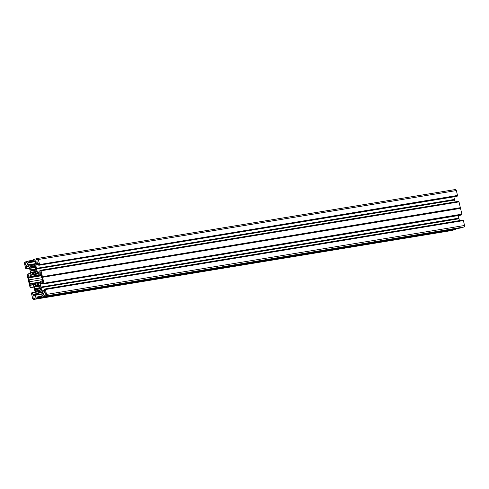 <?xml version="1.0" encoding="UTF-8"?>
<svg xmlns="http://www.w3.org/2000/svg" width="489" height="489" viewBox="0 0 489 489"><rect width="100%" height="100%" fill="white"/><g stroke="black" fill="none" stroke-linecap="round" stroke-linejoin="round"><path stroke-width="0.73" d="M39.896 285.698L35.636 286.401L38.845 285.649M38.717 285.008L35.012 285.619L36.596 285.081M35.636 286.401A3.209 2.408 -99.4 0 0 35.477 286.786L34.853 286.542M39.957 290.588L36.803 291.328L40.159 290.778M38.154 291.878L36.541 292.141L38.075 291.97L38.252 291.481A3.209 2.408 80.6 0 0 38.625 291.377L39.817 291.468M36.742 291.114A3.209 2.408 80.6 0 1 36.437 290.869L35.948 291.511M34.377 298.443A1.443 1.082 -99.4 0 0 35.11 296.799A1.443 1.082 -99.4 0 0 33.814 295.613A1.443 1.082 -99.4 0 0 33.723 295.637A1.443 1.082 -99.4 0 0 32.989 297.281A1.443 1.082 -99.4 0 0 34.285 298.467A1.443 1.082 -99.4 0 0 34.377 298.443M35.569 271.872L32.415 272.618L35.77 272.061M33.765 273.162L32.152 273.43L33.686 273.259L33.863 272.77A3.209 2.408 80.6 0 0 34.236 272.66L36.058 272.361L34.254 272.654L35.428 272.752M32.353 272.404A3.209 2.408 80.6 0 1 32.048 272.159L31.559 272.795M35.508 266.988L31.247 267.691L34.456 266.933M34.322 266.291L30.618 266.902L32.207 266.364M31.247 267.691A3.209 2.408 -99.4 0 0 31.088 268.07L30.459 267.825M26.626 265.38A1.443 1.082 80.6 0 1 26.528 265.405A1.443 1.082 80.6 0 1 25.239 264.219A1.443 1.082 80.6 0 1 25.966 262.575A1.443 1.082 80.6 0 1 26.058 262.55A1.443 1.082 80.6 0 1 27.353 263.736A1.443 1.082 80.6 0 1 26.626 265.38M39.884 285.668L38.986 285.772A3.209 2.408 80.6 0 0 38.68 285.521L38.753 284.262M39.701 284.989L39.97 287.404A3.209 2.408 -99.4 0 1 40.086 287.899L40.911 290.038L40.104 289.788L40.825 289.671M40.819 289.641L39.945 289.855A3.209 2.408 -99.4 0 1 39.786 290.234L40.379 291.303L38.857 291.627M44.407 292.544A1.443 1.082 80.6 0 1 44.499 292.52A1.443 1.082 80.6 0 1 45.795 293.706A1.443 1.082 80.6 0 1 45.067 295.35A1.443 1.082 80.6 0 1 44.97 295.374A1.443 1.082 80.6 0 1 43.674 294.189A1.443 1.082 80.6 0 1 44.407 292.544M36.43 270.93L35.556 271.138A3.209 2.408 -99.4 0 1 35.397 271.523L35.99 272.587L34.468 272.911M35.642 271.059L36.437 270.955M36.498 271.481L35.697 269.182A3.209 2.408 80.6 0 0 35.581 268.687L35.361 266.371L34.762 267.025L35.483 266.908M35.495 266.951L34.597 267.055A3.209 2.408 80.6 0 0 34.291 266.811L34.364 265.551L32.867 266.102L34.474 265.833M36.651 259.482A1.443 1.082 -99.4 0 0 35.923 261.126A1.443 1.082 -99.4 0 0 37.219 262.312A1.443 1.082 -99.4 0 0 37.311 262.287A1.443 1.082 -99.4 0 0 38.038 260.649A1.443 1.082 -99.4 0 0 36.748 259.463A1.443 1.082 -99.4 0 0 36.651 259.482M457.502 195.453L39.456 264.567L457.502 195.453L456.359 190.557L38.386 259.482A1.284 0.966 -99.4 0 0 37.25 258.479A1.284 0.966 -99.4 0 0 37.164 258.504L33.521 259.555L33.185 260.35L28.888 261.065L29.505 262.018L35.287 261.065M39.536 264.378L38.386 259.482M36.498 268.351L454.47 199.426L36.504 268.418L35.752 265.154A0.483 0.361 80.6 0 1 35.776 264.793L36.29 263.565A0.483 0.361 80.6 0 1 36.504 263.357L38.142 263.082L38.772 265.295L457.172 196.248M456.732 196.37L39.199 265.172M454.47 199.426L453.865 196.847M37.335 258.473L455.137 189.573A1.284 0.966 80.6 0 1 455.216 189.555A1.284 0.966 80.6 0 1 456.359 190.557M457.423 195.643L457.252 196.058M454.593 199.995L36.62 268.919L454.617 200.05L454.47 199.494M454.617 200.05L455.051 201.908M458.596 201.798L458.382 201.358L40.422 270.283M36.644 268.981L37.396 272.177A0.483 0.361 -99.4 0 0 37.574 272.477L38.57 273.272A0.483 0.361 -99.4 0 0 38.845 273.339L40.3 272.917L39.902 270.6L40.41 270.283L41.045 270.802L459.012 201.878L40.911 270.674M459.012 201.878L460.381 207.739L42.39 276.976L42.567 277.287L460.534 208.363L42.543 277.232M460.51 208.308L460.381 207.739M461.897 214.164L43.845 283.278L461.897 214.164L460.534 208.363M461.818 214.353L461.561 214.958L43.674 283.699L461.64 214.769M40.887 287.067L458.859 218.137L40.893 287.129L40.141 283.864A0.483 0.361 80.6 0 1 40.165 283.51L40.679 282.275A0.483 0.361 80.6 0 1 40.893 282.067L42.36 281.646L43.16 284.011L461.561 214.958M461.139 215.081L43.16 284.011M458.859 218.137L458.254 215.557M458.982 218.705L41.009 287.63L459.006 218.766L458.865 218.204M459.006 218.766L459.44 220.625M462.912 220.197L44.805 288.999L462.912 220.197L462.985 220.508M45.434 289.519L463.401 220.588L45.288 289.39L46.583 294.415A1.284 0.966 80.6 0 1 45.948 295.931L463.914 227.006A1.284 0.966 -99.4 0 0 464.55 225.49L46.583 294.415M463.401 220.588L464.55 225.49M41.858 292.178L38.545 292.728L41.351 291.927A0.483 0.361 80.6 0 1 41.626 291.994L42.616 292.789A0.483 0.361 80.6 0 1 42.8 293.088L43.16 295.27L41.522 295.912L42.286 296.988L460.265 228.057L463.914 227.006M460.265 228.057L42.286 296.988L45.948 295.931M455.559 229.255L37.592 298.18L455.479 229.445L455.791 228.797M455.479 229.445L451.836 230.496A1.284 0.966 80.6 0 1 451.75 230.521A1.284 0.966 80.6 0 1 451.665 230.527M33.185 260.35L33.46 261.04L35.208 260.735L35.666 262.685A0.483 0.361 -99.4 0 1 35.642 263.045L35.129 264.274A0.483 0.361 -99.4 0 1 34.915 264.482L29.682 265.998A0.483 0.361 80.6 0 1 29.401 265.93L28.411 265.136A0.483 0.361 80.6 0 1 28.234 264.836L27.873 262.654L29.505 262.018M28.888 261.065L25.086 261.994A1.284 0.966 80.6 0 0 24.45 263.51L25.74 268.534M25.752 268.534L26.241 268.926L29.548 268.327M30.783 273.583L28.014 274.042L28.674 276.279L30.135 275.857A0.483 0.361 80.6 0 0 30.355 275.649L30.868 274.421A0.483 0.361 80.6 0 0 30.893 274.06L29.248 267.037A0.483 0.361 -99.4 0 0 29.065 266.737L28.075 265.943A0.483 0.361 -99.4 0 0 27.8 265.875L26.247 266.523L26.657 268.803M28.014 274.042L27.439 274.042L27.103 274.836L29.988 287.122L30.618 287.642L33.937 287.043M35.171 292.3L32.402 292.752L33.063 294.995L34.53 294.567A0.483 0.361 80.6 0 0 34.743 294.36L35.257 293.131A0.483 0.361 80.6 0 0 35.281 292.77L33.637 285.747A0.483 0.361 -99.4 0 0 33.454 285.448L32.463 284.653A0.483 0.361 -99.4 0 0 32.188 284.592L30.636 285.24L31.045 287.514M32.402 292.752L31.828 292.752L31.498 293.547L32.641 298.443A1.284 0.966 -99.4 0 0 33.784 299.445A1.284 0.966 -99.4 0 0 33.863 299.427L451.836 230.496M37.512 298.369L33.863 299.427M37.592 298.18L37.769 297.764L455.736 228.84M38.545 292.728L36.119 293.443A0.483 0.361 -99.4 0 0 35.905 293.651L35.391 294.879A0.483 0.361 -99.4 0 0 35.367 295.24L35.825 297.196L37.574 296.884L37.769 297.764M463.26 220.466L45.025 289.47L44.945 289.121M41.033 287.691L41.785 290.888A0.483 0.361 -99.4 0 0 41.968 291.193L42.959 291.982A0.483 0.361 -99.4 0 0 43.234 292.049L44.688 291.627L44.291 289.311L44.792 288.999L462.771 220.074M41.009 287.63L40.893 287.129M43.173 284.005L43.594 283.889M43.845 283.278L43.674 283.699M43.924 283.088L42.567 277.287M42.409 276.664L460.375 207.678M41.045 270.802L42.402 276.603M36.62 268.919L36.504 268.418M39.456 264.567L39.279 264.983M37.916 273.718L31.681 274.745A0.642 0.483 -99.4 0 0 31.394 275.02L38.154 273.907M31.681 274.745L37.011 273.198A0.642 0.483 80.6 0 1 37.384 273.29L38.46 274.152A0.642 0.483 -99.4 0 0 38.833 274.237L40.556 273.742A0.642 0.483 80.6 0 1 41.168 274.231L41.626 276.181A2.567 1.932 -99.4 0 0 42.072 278.076L42.531 280.032A0.642 0.483 -99.4 0 1 42.213 280.79L40.483 281.291A0.642 0.483 80.6 0 0 40.202 281.566L39.64 282.905A0.642 0.483 -99.4 0 1 39.352 283.18L34.022 284.726A0.642 0.483 80.6 0 1 33.649 284.635L35.214 284.378M39.768 282.587L32.574 283.773L33.649 284.635M32.574 283.773A0.642 0.483 -99.4 0 0 32.201 283.687L30.477 284.182A0.642 0.483 80.6 0 1 29.866 283.693L29.407 281.743A2.567 1.932 80.6 0 0 28.961 279.849L28.503 277.893L41.522 275.747M41.265 274.641L30.831 276.358A0.642 0.483 80.6 0 1 30.544 276.64L28.82 277.135A0.642 0.483 -99.4 0 0 28.503 277.893M30.831 276.358L31.394 275.02M32.06 266.218L32.384 266.554L34.346 266.23L32.384 266.554M34.407 266.047L32.775 266.444A3.209 2.408 -99.4 0 0 32.408 266.548M36.363 271.499L35.715 271.077M32.152 273.43L32.415 272.618M36.235 270.093L30.844 270.979L31.284 272.844M30.844 270.979L36.198 269.934M36.18 269.861L30.893 270.808M31.021 270.71L36.137 269.69M35.679 269.091L30.948 270.026A3.209 2.408 -99.4 0 0 31.064 270.527M30.825 269.891L35.673 269.048M35.636 268.913L30.673 269.873M30.556 269.751L30.116 267.886M30.618 266.902L31.21 267.465M32.036 266.218L30.648 266.621M36.541 292.141L36.803 291.328M40.624 288.803L35.232 289.696L35.673 291.56M35.232 289.696L40.587 288.644M40.569 288.571L35.281 289.519M35.41 289.427L35.453 289.237A3.209 2.408 80.6 0 1 35.336 288.742L40.104 287.954M40.067 287.801L35.336 288.742M35.214 288.602L40.061 287.764M40.031 287.624L35.061 288.589M34.945 288.461L34.511 286.597M35.012 285.619L35.599 286.181M36.449 284.928L35.037 285.338M36.437 284.934L36.779 285.27L38.735 284.946L36.779 285.27M38.796 284.757L37.164 285.154A3.209 2.408 -99.4 0 0 36.797 285.264M37.262 285.014L38.863 284.549M38.888 284.415L37.256 284.812M37.341 284.671L38.729 284.268M39.089 285.796L39.878 285.619M39.53 285.02L39.151 285.741M457.172 195.716L39.199 264.641M454.446 199.769L36.479 268.693M460.363 208.045L42.39 276.976M458.841 218.479L40.868 287.404M461.561 214.427L43.588 283.357M41.889 277.715L28.961 279.849M42.427 279.598L29.407 281.743M455.479 228.913L37.512 297.838M39.768 290.319L36.437 290.869M35.379 271.609L32.048 272.159M36.504 263.357L38.142 263.088M35.776 264.793L38.442 264.353M38.179 263.253L36.29 263.565M38.521 264.696L35.752 265.154M32.775 266.444L34.358 266.181M34.499 265.698L32.952 265.955M39.743 273.076L38.57 273.272M37.574 272.477L40.245 272.037M40.165 271.719L37.396 272.177M40.556 270.411L458.523 201.486M36.076 272.459L34.383 272.74M38.833 274.237L40.99 273.883M44.132 291.792L42.959 291.982M41.968 291.193L44.633 290.753M44.554 290.435L41.785 290.888M38.967 292.618L41.822 292.147L38.955 292.624M40.465 291.169L38.772 291.45M40.893 282.067L42.531 281.798M40.165 283.51L42.83 283.07M42.574 281.964L40.679 282.275M42.91 283.412L40.141 283.864M37.164 285.154L38.753 284.898M30.948 270.026L35.715 269.243M26.229 268.926L29.56 268.375L26.241 268.926M29.511 268.155L26.736 268.614M26.247 266.523L28.368 266.175M28.148 265.998L26.345 266.297M35.587 267.33L31.088 268.07M28.753 260.937L33.209 260.203L28.747 260.937M33.295 260.808L29.377 261.456M27.873 262.654L35.373 261.419M35.324 261.236L29.426 262.208M35.416 261.621L27.775 262.886M28.234 264.836L35.385 263.657M29.401 265.93L30.581 265.735M35.239 264.011L28.411 265.136M29.242 261.328L33.258 260.668L29.23 261.328M32.433 265.252L32.115 265.307M27.879 273.913L30.746 273.443L27.867 273.913M28.503 276.132L30.104 275.863M30.544 276.64L41.314 274.861M41.363 275.069L28.82 277.135M35.453 289.237L40.526 288.4M32.268 292.63L35.135 292.153L32.256 292.63M32.891 294.843L34.493 294.58M37.714 297.012L41.632 296.365M42.146 296.866L37.849 297.575M37.574 296.884L41.596 296.224L37.586 296.884M35.367 295.24L43.008 293.981M37.427 296.927L35.825 297.196M42.928 293.638L35.391 294.879M35.905 293.651L42.366 292.587M42.188 292.44L36.119 293.443M38.503 292.752L41.877 292.196M30.618 287.642L33.949 287.092L30.63 287.636M33.9 286.872L31.125 287.324M30.636 285.24L32.757 284.885M32.537 284.714L30.734 285.008M39.976 286.041L35.477 286.786M32.286 283.669L39.835 282.428M29.866 283.693L40.006 282.025M39.988 286.108L35.391 286.866M39.774 290.277L36.345 290.839M35.379 271.56L31.956 272.128M35.599 267.391L31.003 268.155M455.216 189.555L37.25 258.479M458.382 201.358L40.41 270.283M40.899 270.68L458.871 201.749M38.79 274.25L40.99 273.889M451.75 230.521L33.784 299.445M32.243 283.675L39.841 282.422"/></g></svg>
